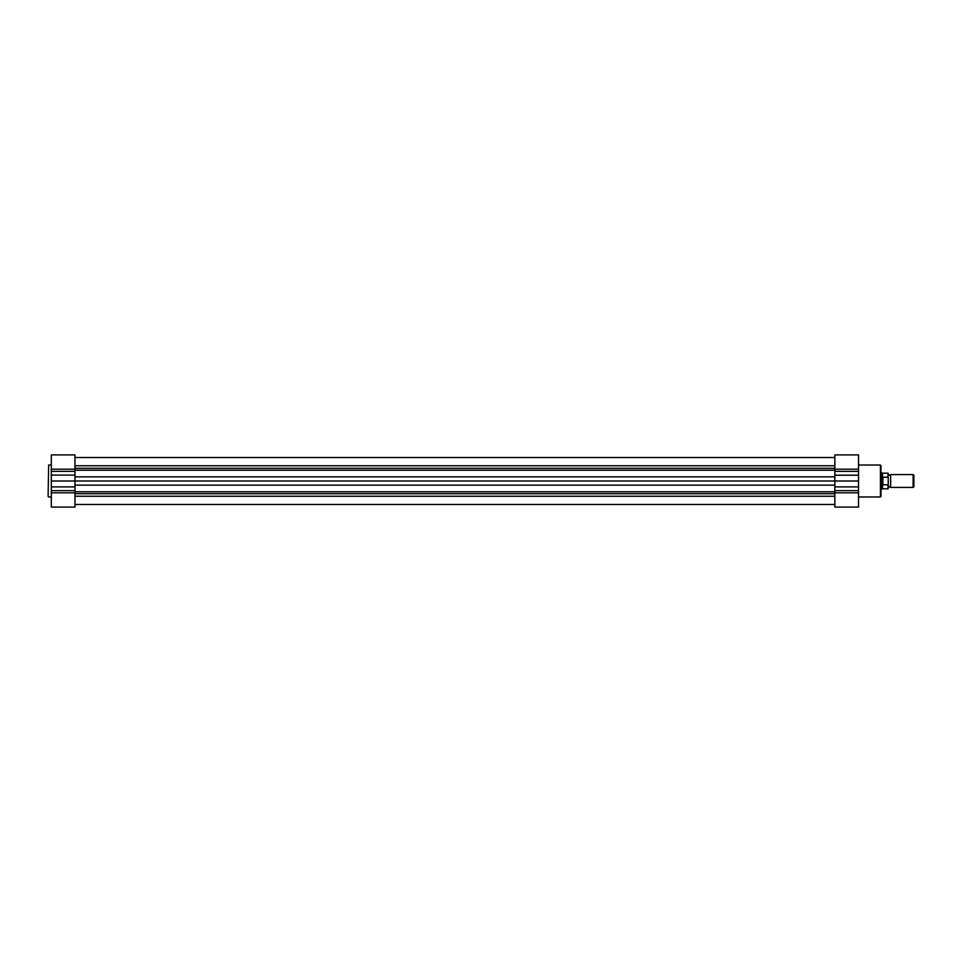 <?xml version="1.0" encoding="UTF-8"?>
<svg xmlns="http://www.w3.org/2000/svg" width="962" height="962" viewBox="0 0 962 962"><rect width="100%" height="100%" fill="white"/><g stroke="black" fill="none" stroke-linecap="round" stroke-linejoin="round"><path stroke-width="1.44" d="M48.1 496.404L48.665 465.031L48.1 496.404M74.976 454.918L74.976 507.082L51.311 507.082L51.311 454.918L74.976 454.918L51.311 454.918M51.311 465.031L48.665 465.031M51.311 496.969L48.665 496.969M834.86 492.821L858.537 492.821L858.537 507.082L834.86 507.082L834.86 481L51.311 481M74.976 457.527L834.86 457.527L74.976 457.527M881 465.596L880.434 496.969L880.434 465.031L881 472.979L881.805 472.979L881.805 481L882.611 477.236L887.986 477.164L887.986 473.172L887.986 477.164M882.503 484.475L882.503 488.828L887.986 488.828L887.986 484.836L882.611 484.764L881.805 481L881.805 489.021L881 489.43L881 472.57M858.537 481L834.86 481L834.86 454.918L858.537 454.918L858.537 492.821M858.537 496.969L880.434 496.969M858.537 465.031L880.434 465.031M881 496.404L881 489.43M888.227 473.412L888.227 474.579L889.429 475.384L890.632 474.579L890.632 487.421L889.429 486.616L888.227 487.421L888.227 488.588L888.227 477.681M913.118 474.579L913.9 475.36L913.9 486.64L913.118 487.421L913.118 474.579L890.632 474.579M882.611 484.764L882.611 477.236M882.851 484.836L882.851 477.164M887.986 473.172L882.503 473.172L882.503 477.525M74.976 469.179L51.311 469.179M74.976 490.668L51.311 490.668M74.976 492.821L51.311 492.821M74.976 486.904L51.311 486.904M74.976 475.096L51.311 475.096M74.976 471.332L51.311 471.332M74.976 496.248L834.86 496.248M74.976 493.71L834.86 493.71M74.976 491.786L834.86 491.786M74.976 485.149L834.86 485.149M74.976 476.851L834.86 476.851M74.976 470.214L834.86 470.214M74.976 468.29L834.86 468.29M74.976 465.752L834.86 465.752M834.86 471.332L858.537 471.332M834.86 469.179L858.537 469.179M834.86 475.216L858.537 475.216M834.86 486.904L858.537 486.904M834.86 490.668L858.537 490.668M74.976 504.473L834.86 504.473M834.86 507.082L858.537 507.082M882.503 473.172L881.805 472.979M882.503 488.828L881.805 489.021M890.632 487.421L913.118 487.421"/></g></svg>
